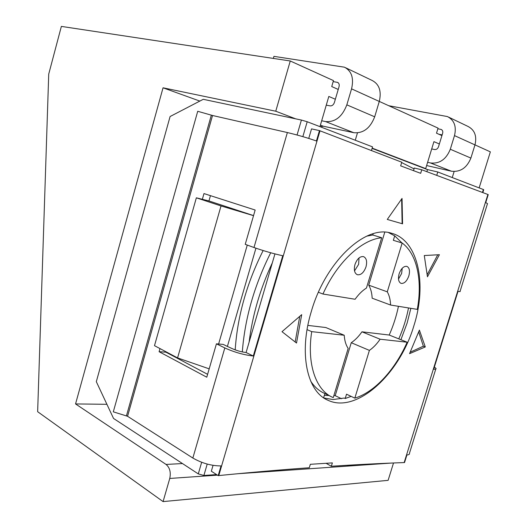 <?xml version="1.0" encoding="UTF-8"?>
<svg xmlns="http://www.w3.org/2000/svg" width="528" height="528" viewBox="0 0 528 528"><rect width="100%" height="100%" fill="white"/><g stroke="black" fill="none" stroke-linecap="round" stroke-linejoin="round"><path stroke-width="0.79" d="M479.14 187.895L490.354 151.859L474.976 144.877M338.23 89.45L331.729 86.552L333.472 80.606L290.261 60.977L61.367 26.4L48.728 74.085L37.646 411.701L163.079 501.6L388.113 480.348L393.518 462.977M163.079 501.6L169.759 478.454C171.046 472.316 169.811 467.643 166.056 464.435L75.55 403.933L163.046 87.806L275.755 111.217L290.261 60.977M441.956 135.491L441.461 135.392M441.923 135.604L436.511 133.188L438.062 128.113L379.282 101.416M454.126 171.534L452.265 177.56M372.181 148.124L425.693 168.61L433.93 141.649L439.362 143.986M357.449 132.917L355.271 140.237M319.955 126.647L328.819 96.446L335.346 99.257M295.693 118.846L275.755 111.217M199.828 101.086L163.046 87.806M425.693 168.61L423.76 168.161M431.706 148.922L434.57 149.53C436.392 149.701 437.705 148.784 438.504 146.777L442.636 133.274C443.071 131.452 442.589 130.178 441.197 129.459L437.857 128.773M426.631 165.541L451.394 171.211C460.376 172.234 466.871 167.858 470.89 158.083L474.969 144.896C477.055 136.118 474.718 129.954 467.96 126.41L448.556 117.104M442.141 134.904L438.933 134.27M427.621 162.314L430.465 162.954C439.573 163.944 446.186 159.377 450.305 149.246L454.496 135.604C456.647 126.515 454.298 120.173 447.44 116.569L388.78 105.725M207.214 464.072L203.887 475.471L198.284 473.9L113.546 418.46L96.314 381.678L170.095 116.516L203.254 99.31L301.409 120.054L307.204 121.744L302.848 136.64M482.447 192.469L483.364 189.526L483.714 189.75L482.823 192.608M483.364 189.526L437.771 171.983L427.495 169.587L372.095 148.408M371.428 150.632L372.55 146.883L307.204 121.744M434.372 367.046L435.989 368.386C436.359 369.052 435.593 369.323 433.699 369.197L458.027 291.317C459.862 291.687 460.541 291.694 460.073 291.344L487.502 203.597L485.74 202.613L488.235 194.614L421.76 169.778L420.677 173.329L400.666 165.871L401.775 162.208L319.473 130.607L316.424 140.983C307.388 137.828 297.7 135.016 287.371 132.548L212.527 115.493L127.565 416.282L113.302 411.84L197.723 111.283L212.527 115.493M274.943 253.902L246.081 352.519L253.301 356.011C243.87 354.941 234.373 352.255 224.816 347.939L216.427 343.827L206.771 377.203L159.093 351.701L159.977 348.579M435.778 369.059L409.457 453.255C409.715 454.265 408.863 454.832 406.903 454.971L404.534 462.554L404.164 462.574C381.685 463.366 357.416 464.587 331.353 466.244L332.369 462.898L310.325 464.303L309.283 467.749C282.025 469.689 251.856 472.296 218.77 475.57L218.189 475.616L221.034 465.927C211.411 465.887 202.013 463.261 192.845 458.04L127.565 416.282M253.301 356.011L282.737 255.743C273.484 253.717 263.901 250.972 253.988 247.507L245.23 244.325L255.156 210.032L203.973 193.571L202.343 199.307L196.357 197.815L221.021 205.94L253.526 215.648M209.187 368.848L177.573 357.918L154.493 345.668L196.357 197.815M202.343 199.307L208.943 200.95L253.546 215.596M208.943 200.95L210.448 195.65M207.603 374.326L165.911 352.183L166.023 351.787M218.612 344.012L247.269 245.065M255.935 248.2L227.39 346.434L223.212 344.401L216.427 343.827M165.911 352.183L159.093 351.701M246.081 352.519C241.402 351.978 236.689 350.645 231.957 348.513L227.39 346.434M427.495 169.587L426.855 171.699M235.184 349.873C237.455 316.298 246.767 283.186 263.142 250.543M437.771 171.983L436.722 175.408M413.582 170.689L414.229 168.016L421.76 169.778M308.748 138.422L311.54 128.878L319.473 130.607M213.048 465.359L211.332 471.22L218.189 475.616M311.282 311.593C325.433 261.802 365.488 224.446 391.413 233.218C418.13 239.95 427.33 284.005 413.912 325.664C399.755 374.2 356.657 413.873 328.079 400.31C306.992 391.809 298.544 353.12 311.282 311.593M301.699 314.655L296.512 343.042L282.011 331.683L301.699 314.655M387.275 219.437L402.56 223.826L402.039 198.422L387.275 219.437L402.56 223.826M424.281 255.539L427.462 276.804L439.408 254.701L424.281 255.539M409.556 353.654L419.397 330.119L425.297 346.949L409.556 353.654M326.047 463.28L331.353 466.244M347.853 465.234L347.747 465.577L370.319 464.02M347.747 465.577L347.193 465.274M203.887 475.471L216.592 474.593M264.713 471.286L275.722 470.349M106.913 404.303L75.55 403.933M272.336 262.812C260.165 288.849 252.43 315.282 249.124 342.118M407.662 168.485L401.465 166.168M242.312 351.932C244.873 318.364 254.338 285.311 270.706 252.76M401.669 162.571L413.978 168.835M400.917 339.722L407.121 323.07L410.857 308.332M401.993 242.972L394.706 235.858L388.575 232.61M323.902 397.987L333.01 399.538L344.263 398.039L345.22 398.501L351.14 396.383M345.22 398.501L346.533 394.185L354.829 398.138L369.402 350.394C373.296 347.701 376.867 343.972 380.12 339.22L407.141 342.217L398.785 338.87C403.234 328.786 406.474 318.476 408.514 307.949M402.171 243.032C417.153 253.994 422.572 280.83 417.278 309.375L390.581 305.032L372.161 298.201C371.917 293.007 370.768 288.658 368.709 285.146L387.275 291.826L402.171 243.032L393.353 240.313L394.706 235.858M373.151 233.752L372.781 234.993L381.691 237.745C361.726 239.521 337.055 262.291 322.958 294.03L318.41 292.274M366.722 236.148L372.781 234.993M331.096 396.587L324.311 393.287C318.971 390.892 314.437 386.852 310.708 381.176M324.885 393.565L323.611 397.789M322.958 294.03L355.1 299.257C358.598 294.327 362.38 290.585 366.445 288.05L381.691 237.745M368.709 285.146L384.754 232.228M324.337 395.373L328.845 395.492M333.848 395.63L335.207 395.67L351.259 342.718C355.159 340.098 358.717 336.461 361.951 331.808L389.209 335.036C393.347 325.677 396.422 316.107 398.442 306.313M307.844 325.4L325.796 327.525L344.223 335.247C344.586 340.666 345.899 345.055 348.157 348.414L333.247 397.61L332.666 397.36C315.962 390.331 306.643 363.957 311.718 331.643L344.223 335.247M341.504 398.713L335.207 395.67M307.058 329.644L311.718 331.643M365.996 266.864C367.316 261.466 366.485 258.047 363.502 256.608C359.924 256.212 357.08 258.852 354.961 264.535C353.661 269.914 354.479 273.319 357.41 274.758C361.013 275.194 363.878 272.56 365.996 266.864M354.526 270.897L358.624 264.343L359.033 257.948M351.259 342.718L369.402 350.394M361.951 331.808L380.12 339.22M398.785 338.87L389.209 335.036M354.829 398.138C374.656 392.212 395.135 369.659 407.141 342.217M390.581 305.032C390.39 299.772 389.288 295.37 387.275 291.826M408.837 275.913C410.124 270.831 409.451 267.643 406.817 266.35C403.663 266.039 401.095 268.541 399.115 273.86C397.855 278.916 398.515 282.097 401.102 283.391C404.283 283.727 406.857 281.233 408.837 275.913M398.501 279.048L401.623 273.478L402.224 268.264M299.752 316.331L295.178 341.992M402.131 223.7L401.643 198.997M427.152 274.765L437.765 254.786M418.678 331.835L423.364 346.183L425.297 346.949M423.364 346.183L410.164 352.209M177.573 357.918L221.021 205.94M326.271 105.138L330.165 105.884C332.086 106.003 333.491 104.881 334.382 102.524L339.035 86.724C339.524 84.599 339.049 83.153 337.59 82.388L333.175 81.609M273.352 58.423L273.94 56.357L344.461 67.188C351.661 71.009 354.024 78.23 351.562 88.849L379.276 101.442C381.658 91.232 379.289 84.242 372.161 80.467L345.629 67.749M321.684 120.767L325.552 121.572C335.161 122.331 342.25 116.754 346.83 104.848L351.562 88.849M320.291 126.779L323.202 126.192L353.747 132.693C363.244 133.525 370.227 128.225 374.689 116.8L379.276 101.442M166.056 464.435L182.464 463.558M169.759 478.454L217.45 475.141M237.541 473.748L391.01 463.082M440.741 129.327L441.784 129.802M474.969 144.896L454.496 135.604M470.89 158.083L450.305 149.246M451.394 171.211L430.465 162.954M301.409 120.054L297.053 135.003M201.663 462.297L198.284 473.9M211.325 115.177L126.449 415.8M192.845 458.04L224.816 347.939M253.988 247.507L287.371 132.548M218.77 475.57L320.001 130.812M404.164 462.574L487.898 194.489M320.41 125.11L323.202 126.192M325.552 121.572L353.747 132.693M346.83 104.848L374.689 116.8M338.197 82.751L337.108 82.256M326.429 399.505L328.079 400.31"/></g></svg>
